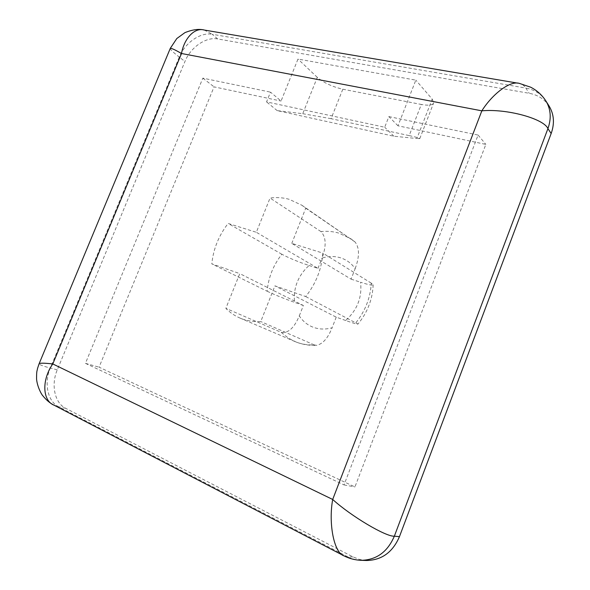 <?xml version="1.0" encoding="UTF-8"?>
<svg xmlns="http://www.w3.org/2000/svg" width="590" height="590" viewBox="0 0 590 590"><rect width="100%" height="100%" fill="white"/><g stroke="black" fill="none" stroke-linecap="round" stroke-linejoin="round"><path stroke-width="0.44" stroke-dasharray="2.95 2.21" d="M355.173 268.605C359.598 256.687 359.561 247.807 355.062 241.974L350.991 238.862L338.94 233.139C333.144 231.442 327.155 230.933 320.967 231.605C326.152 237.092 326.506 245.919 322.022 258.103C328.365 256.097 334.545 256.001 340.548 257.815C346.536 259.725 351.411 263.324 355.173 268.605L351.065 279.136L291.784 243.382L322.819 253.095C321.697 269.033 315.997 283.524 305.709 296.564L274.925 285.848L260.758 321.543C253.966 321.926 247.557 320.975 241.553 318.696L239.953 318.047C234.621 315.746 229.923 312.508 225.867 308.349L239.776 273.613L211.81 263.877C213.315 249.046 218.757 235.565 228.124 223.448L256.333 232.283L270.05 198.041C276.644 197.171 283.016 197.591 289.166 199.302L301.91 205.254L305.738 208.204L291.784 243.382M281.216 332.354L288.466 338.173L296.158 342.06C301.844 344.228 307.877 345.18 314.249 344.914L316.402 345.342C322.642 344.162 327.878 338.306 332.096 327.782C325.525 329.596 319.271 329.434 313.334 327.295C307.442 325.06 302.766 321.248 299.3 315.856C294.285 327.885 288.259 333.38 281.216 332.354L225.867 308.349M354.627 241.642L305.738 208.204M397.977 125.795L388.884 116.606L384.709 127.241L266.547 101.886L270.5 92.129L281.054 101.045L297.987 59.059L415.832 80.137L397.977 125.795L485.843 144.395L354.944 486.927L99.068 367.172L214.059 86.855L281.054 101.045M388.884 116.606L478.099 135.058L344.022 484.928L85.432 363.344L202.835 78.138L270.5 92.129M366.523 560.5L359.649 559.49L353.115 556.96L65.601 408.273C54.619 402.918 50.865 384.673 57.267 369.864L184.935 61.5C190.533 47.37 205.91 36.624 217.673 38.94L529.245 93.301C537.969 94.931 544.622 99.231 549.187 106.2M478.099 135.058L485.843 144.395M202.835 78.138L214.059 86.855M85.432 363.344L99.068 367.172M344.022 484.928L354.944 486.927M355.932 322.671C365.335 310.901 370.446 297.721 371.265 283.148L373.16 284.771C372.74 285.663 368.536 284.808 360.549 282.219C362.26 297.198 357.297 309.957 345.659 320.503C353.211 323.18 357.319 324.367 357.983 324.05L305.709 296.564M371.265 283.148L322.819 253.095M345.659 320.503L336.241 317.155L274.925 285.848M314.249 344.914L260.758 321.543M336.241 317.155L332.096 327.782M299.3 315.856L303.378 305.487L239.776 273.613M267.167 291.246C274.852 294.86 283.96 298.555 294.506 302.331C293.208 287.913 298.053 275.626 309.042 265.478C298.496 261.982 289.439 258.243 281.865 254.253C273.229 265.271 268.325 277.602 267.167 291.246L211.81 263.877M303.378 305.487L294.506 302.331M281.865 254.253L228.124 223.448M309.042 265.478L317.981 268.376L256.333 232.283M320.967 231.605L270.05 198.041M317.981 268.376L322.022 258.103M351.065 279.136L360.549 282.219M342.805 89.208L421.319 104.459L409.18 135.604L331.079 118.678L342.805 89.208C332.347 86.782 323.851 82.829 317.302 77.356L302.736 113.7L277.189 110.632L393.891 136.224L416.887 138.532L432.219 99.12L415.832 80.137M393.891 136.224L384.709 127.241M277.189 110.632L266.547 101.886M317.302 77.356L297.987 59.059M432.219 99.12L433.702 102.8C432.721 105.219 428.591 105.772 421.319 104.459M302.736 113.7L331.079 118.678M409.18 135.604C416.098 137.101 419.638 138.097 419.792 138.591L416.887 138.532M353.115 556.96L347.584 556.739L58.594 406.761L65.601 408.273M57.267 369.864L50.327 368.042L179.286 57.083L184.935 61.5M217.673 38.94L212.23 34.272L525.845 88.087L529.245 93.301M170.296 48.336L170.171 48.638C170.753 50.002 173.792 52.82 179.286 57.083C184.943 42.841 200.416 31.971 212.23 34.272L204.324 30.053M517.843 83.161L519.488 83.433C522.253 84.2 524.377 85.749 525.845 88.087C534.651 89.702 541.355 94.024 545.949 101.052M361.095 560.316L354.162 559.291L343.269 555.478M53.358 404.821L58.594 406.761C47.576 401.37 43.859 382.984 50.327 368.042C43.572 366.287 39.81 364.908 39.043 363.897L39.176 363.58M239.953 318.047L296.342 342.134C302.729 344.56 309.411 345.629 316.402 345.342M301.91 205.254L355.062 241.974M419.792 138.591L433.702 102.8M373.16 284.771C372.526 299.425 367.467 312.523 357.983 324.05"/><path stroke-width="0.89" d="M551.163 133.51L547.926 128.613C543.862 118.671 506.581 108.479 481.838 110.832C492.436 94.002 510.21 80.262 519.488 83.433L530.675 87.202C536.974 90.418 542.07 95.034 545.949 101.052L549.187 106.2C554.054 114.357 554.718 123.458 551.163 133.51L399.452 536.649C392.719 552.247 381.737 560.198 366.523 560.5L361.095 560.316C354.988 560.05 349.295 558.568 344 555.854C333.911 552.874 328.335 523.404 332.694 499.465L481.838 110.832L181.514 53.506L52.79 363.949L332.694 499.465C351.006 516.162 385.971 536.893 394.349 536.192L399.452 536.649M545.957 101.052C550.861 109.268 551.517 118.457 547.926 128.613L394.349 536.192C387.527 551.967 376.442 560.006 361.102 560.316M53.358 404.821C49.678 402.933 46.101 399.85 42.65 395.558C40.828 393.456 37.141 385.845 36.565 379.046C36.58 370.151 36.986 371.722 37.509 368.536L39.043 363.897C39.324 362.931 43.903 362.953 52.79 363.949C41.743 379.518 42.156 400.78 54.243 405.278L343.269 555.478M39.176 363.58L170.171 48.638C170.444 47.687 174.227 49.309 181.514 53.506C184.058 38.748 194.412 27.096 204.324 30.053C199.088 28.689 192.628 29.544 184.935 32.627L176.794 38.542L170.296 48.336M517.843 83.161L204.324 30.053"/></g></svg>

